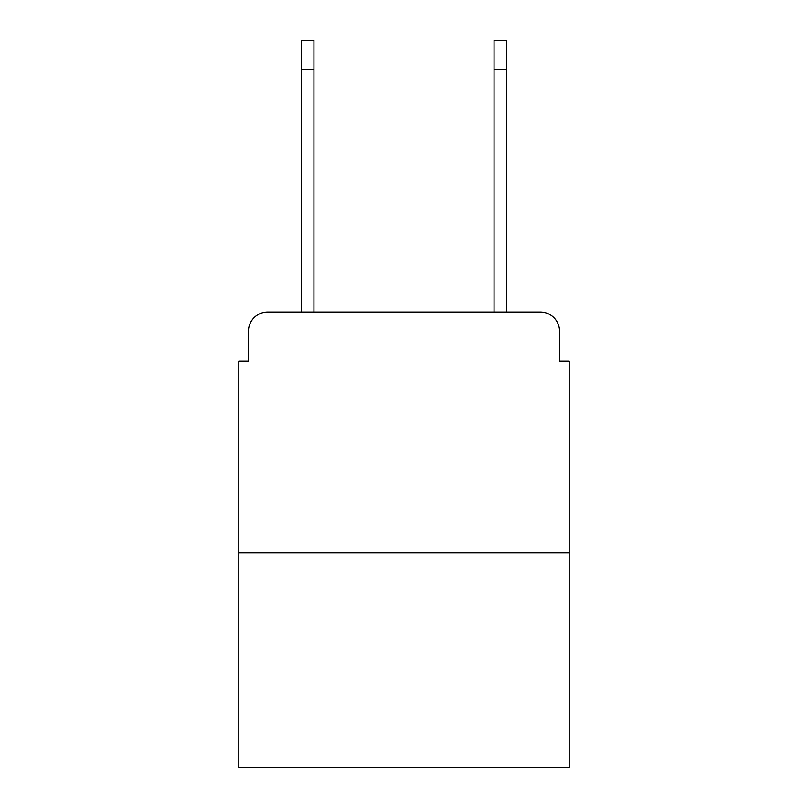 <?xml version="1.0" encoding="UTF-8"?>
<svg xmlns="http://www.w3.org/2000/svg" width="808" height="808" viewBox="0 0 808 808"><rect width="100%" height="100%" fill="white"/><g stroke="black" fill="none" stroke-linecap="round" stroke-linejoin="round"><path stroke-width="1.21" d="M248.45 331.28L248.45 361.136L248.45 331.28A19.261 19.261 0 0 1 267.711 312.019L301.424 312.019L301.424 40.4L313.938 40.4L313.938 312.019L328.876 312.019M569.185 552.813L238.814 552.813L238.814 767.6L569.185 767.6L569.185 361.136L559.55 361.136L559.55 331.28A19.261 19.261 0 0 0 540.289 312.019L267.711 312.019M238.814 552.813L238.814 361.136L248.45 361.136M479.124 312.019L494.062 312.019L494.062 40.4L506.576 40.4L506.576 69.296L494.062 69.296M506.576 69.296L506.576 312.019L540.289 312.019M559.55 361.136L559.55 331.28M301.424 69.296L313.938 69.296"/></g></svg>
